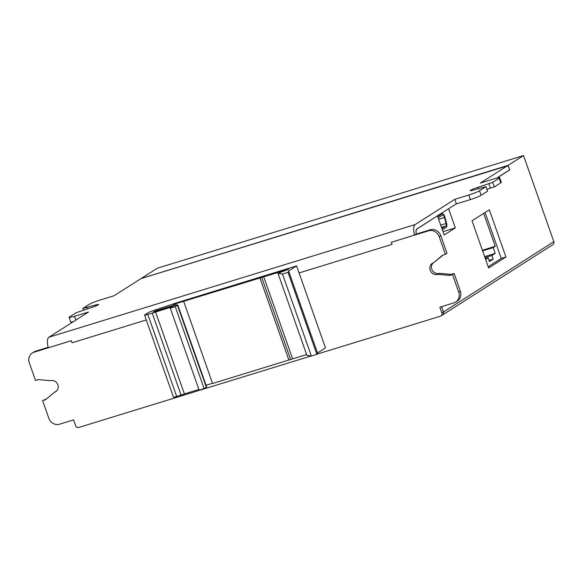 <?xml version="1.0" encoding="UTF-8"?>
<svg xmlns="http://www.w3.org/2000/svg" width="583" height="583" viewBox="0 0 583 583"><rect width="100%" height="100%" fill="white"/><g stroke="black" fill="none" stroke-linecap="round" stroke-linejoin="round"><path stroke-width="0.87" d="M141.873 278.033L157.257 268.231L523.519 155.552L508.128 165.353L141.96 278.288M288.621 270.986L288.017 272.37L282.5 274.068L278.004 273.318L288.694 269.208L175.257 303.867L172.371 305.711L154.991 311.06L153.453 312.036L174.521 305.55A5.291 0.51 160.6 0 1 177.757 304.916A5.291 0.51 160.6 0 1 177.436 305.237L175.243 306.636L170.28 308.159L172.612 306.673L147.827 314.47A5.291 0.51 160.6 0 1 144.591 315.111A5.291 0.51 160.6 0 1 144.912 314.791L148.009 312.816A5.291 0.51 160.6 0 1 153.307 310.622L176.802 302.759L296.601 265.906L288.621 270.986L317.495 352.977L325.474 347.898L299.079 272.946L392.075 244.335L391.346 242.266L428.483 230.839A8.825 8.111 57.5 0 1 439.196 236.72L445.405 254.356L442.584 255.223L433.599 262.765A6.173 5.677 -122.5 0 0 432.324 263.356A6.173 5.677 -122.5 0 0 430.48 270.949A6.173 5.677 -122.5 0 0 437.68 274.36L449.719 275.409L452.517 274.542L458.734 292.207A8.825 8.111 57.5 0 1 455.68 302.045A8.825 8.111 57.5 0 1 453.858 302.89L439.837 307.205L441.878 313.005A2.645 2.434 -122.5 0 1 440.413 316.205L316.97 354.187M311.052 356.002L78.829 427.448A2.645 2.434 -122.5 0 1 75.615 425.685L73.575 419.884L59.546 424.198A8.825 8.111 -122.5 0 1 48.841 418.317L42.617 400.652L45.416 399.792L54.438 392.272A6.173 5.677 57.5 0 0 55.713 391.681A6.173 5.677 57.5 0 0 57.557 384.088A6.173 5.677 57.5 0 0 50.349 380.677L38.325 379.591L35.505 380.459L29.296 362.823A8.825 8.111 -122.5 0 1 32.349 352.985A8.825 8.111 -122.5 0 1 34.171 352.147L71.315 340.72L72.044 342.789A11.026 4.212 -107.1 0 1 71.388 340.669L48.272 347.781A11.026 4.212 -107.1 0 1 48.95 337.214L88.521 312.014L74.493 316.329A8.825 0.853 -19.4 0 1 69.107 317.392A8.825 0.853 -19.4 0 1 69.632 316.861L76.082 312.75L90.722 307.809A6.173 0.598 160.6 0 0 98.593 304.457A6.173 0.598 160.6 0 0 94.825 305.201L95.189 306.235M523.519 155.552L553.85 241.683A2.645 2.434 57.5 0 1 552.932 244.634L442.57 314.929A2.645 2.434 -122.5 0 0 443.488 311.978L553.85 241.683M441.878 313.005L443.459 311.992L441.579 306.665M48.95 337.214L415.205 224.535A11.026 4.212 72.9 0 0 414.535 235.102L416.073 234.126L430.101 229.811A8.825 8.111 57.5 0 1 440.806 235.692L447.015 253.328L445.405 254.356M416.233 234.075A6.741 2.572 -107.1 0 1 416.94 228.908L456.358 203.802L454.776 199.335L415.205 224.535M441.615 306.658L443.488 311.978M391.346 242.266L414.535 235.102M443.459 311.992A2.645 2.434 57.5 0 1 442.541 314.944L440.959 315.957M448.305 208.925L456.074 203.984M508.128 165.353L509.731 169.908L497.007 178.012M437.17 216.023L416.969 228.988A6.646 2.536 72.9 0 0 416.269 234.06M499.697 177.713A8.825 0.853 160.6 0 1 499.172 178.245L492.722 182.348L494.326 186.903L500.775 182.8A8.825 0.853 160.6 0 0 501.3 182.268L499.697 177.713A8.825 0.853 160.6 0 0 494.311 178.777L480.283 183.091L507.217 165.929L140.962 278.616A2.645 1.013 -107.1 0 1 141.057 278.565A2.645 1.013 -107.1 0 1 141.166 278.55M496.745 178.077L509.673 169.842L508.974 167.86A2.645 1.013 72.9 0 0 507.319 165.885A2.645 1.013 72.9 0 0 507.217 165.929M437.476 215.929L444.188 234.978L455.323 227.88L448.619 208.831M489.319 209.778L472.026 220.797L488.649 267.998L505.949 256.986L489.319 209.778M140.962 278.616L114.02 295.77L99.999 300.085A8.825 0.853 -19.4 0 0 89.272 304.348L82.822 308.458L94.825 305.201M69.107 317.392L70.711 321.947A8.825 0.853 -19.4 0 0 73.4 321.641M87.341 308.99L86.729 307.256M83.486 310.331L82.822 308.458M492.722 182.348L478.082 187.289A6.173 0.598 -19.4 0 0 470.204 190.648A6.173 0.598 -19.4 0 0 473.979 189.905L485.982 186.647L479.532 190.75A8.825 0.853 160.6 0 1 468.805 195.014L454.776 199.335M494.326 186.903L490.42 188.105L488.816 183.55M478.592 188.732L478.082 187.289M490.42 188.105L486.922 189.322M456.387 203.89L470.408 199.568A8.825 0.853 160.6 0 0 481.135 195.305L487.585 191.202L485.982 186.647M48.156 347.315L35.789 351.119A8.825 8.111 -122.5 0 0 33.967 351.964L32.349 352.985M46.429 398.947L42.617 400.652M56.471 391.091A6.173 5.677 57.5 0 1 56.048 391.244L54.438 392.272M443.204 255.033L433.599 262.765M433.176 262.918A6.173 5.677 -122.5 0 0 432.338 270.381A6.173 5.677 -122.5 0 0 439.298 273.332L437.68 274.36M439.298 273.332L451.329 274.382L449.719 275.409M451.329 274.382L454.128 273.514L452.517 274.542M454.128 273.514L460.351 291.179A8.825 8.111 57.5 0 1 457.298 301.025L455.68 302.045M299.079 272.946L296.601 265.906M317.495 352.977L316.89 354.362L288.017 272.37M316.89 354.362L311.373 356.06L282.5 274.068M311.373 356.06L306.877 355.309L278.004 273.318M306.614 354.566L292.622 358.873L263.742 276.881M292.622 358.873L290.625 359.565L261.752 277.574M290.625 359.565L288.847 360.032L259.974 278.04M288.847 360.032L212.591 383.49L183.718 301.498M175.731 305.201L175.257 303.867M212.518 383.286L206.054 385.268M172.532 306.162L172.371 305.711M155.151 311.511L154.991 311.06M177.757 304.916L206.63 386.908A5.291 0.51 160.6 0 1 206.316 387.229L204.116 388.628L175.243 306.636M204.116 388.628L199.153 390.151L170.28 308.159M198.905 389.459L184.41 393.919L155.53 311.927M184.41 393.919L181.087 395.114L152.214 313.122M181.087 395.114L176.7 396.462A5.291 0.51 160.6 0 1 173.472 397.103L144.591 315.111M488.211 266.744L501.271 258.422L485.085 212.474M501.271 258.422L505.949 256.986M485.646 259.471L488.19 257.846L489.48 261.505L493.218 259.122L491.935 255.463L495.222 253.372L493.196 247.607L495.259 246.288L483.664 213.378M443.022 231.67L455.323 227.88M482.396 250.245L495.259 246.288M482.615 250.858L493.196 247.607M484.648 256.622L495.222 253.372M484.99 257.599L491.935 255.463M489.086 260.39L493.218 259.122M485.384 258.714L488.19 257.846M442.351 229.775L446.33 227.246A3.972 1.516 72.9 0 0 446.585 223.471L444.997 217.474A3.972 1.516 72.9 0 0 442.264 213.728A3.972 1.516 72.9 0 0 442.125 213.793L437.716 216.599M441.914 228.536L445.893 226A2.645 1.013 72.9 0 0 446.061 223.486L444.479 217.488A2.645 1.013 72.9 0 0 442.657 214.989A2.645 1.013 72.9 0 0 442.563 215.032L438.154 217.845M146.297 319.943L72.044 342.789M75.819 320.096L74.493 316.329M500.775 182.8L499.172 178.245M481.135 195.305L479.532 190.75M470.408 199.568L468.805 195.014M35.789 351.119L34.171 352.147M430.101 229.811L428.483 230.839M440.806 235.692L439.196 236.72M460.351 291.179L458.734 292.207M206.316 387.229L177.436 305.237M176.7 396.462L147.827 314.47M439.32 214.653L442.125 213.793M438.656 219.281L444.479 217.488M440.719 225.133L446.061 223.486M441.499 227.355L445.893 226M507.319 165.885L141.057 278.565M439.385 214.61L442.264 213.728"/></g></svg>
